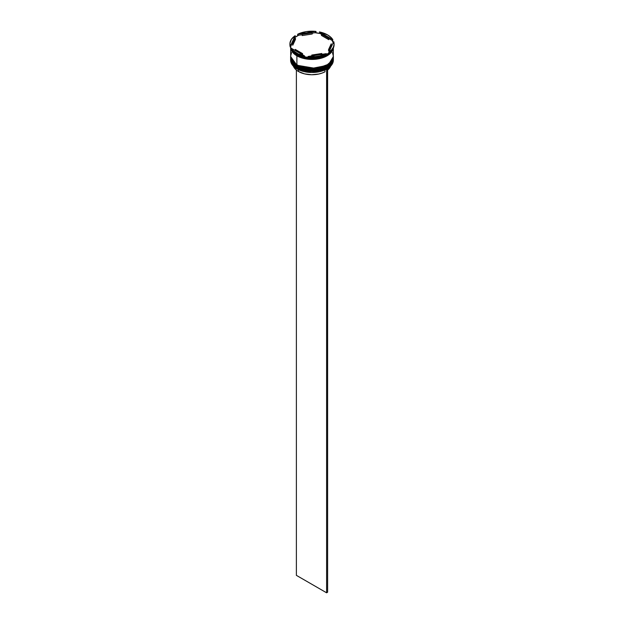 <?xml version="1.0" encoding="UTF-8"?>
<svg xmlns="http://www.w3.org/2000/svg" width="624" height="624" viewBox="0 0 624 624"><rect width="100%" height="100%" fill="white"/><g stroke="black" fill="none" stroke-linecap="round" stroke-linejoin="round"><path stroke-width="0.94" d="M290.628 58.313A21.372 12.34 0 0 0 290.628 58.367A21.372 12.34 0 0 0 296.884 67.096L316.571 70.309L328.832 65.855L333.372 58.25A21.372 12.34 180 0 1 320.182 69.654A21.372 12.34 180 0 1 296.884 66.979L296.884 67.096A21.372 12.34 0 0 0 320.182 69.771A21.372 12.34 0 0 0 333.372 58.367L328.832 65.972L316.571 70.426L296.884 67.096L309.122 70.699L326.96 67.181M329.94 64.966L332.155 62.01M296.884 66.979A21.372 12.34 180 0 1 290.628 58.25L296.884 66.979M298.709 68.063L305.916 70.286L314.051 70.754M316.087 70.574L321.875 69.381L326.812 67.267M297.188 67.267L290.628 58.079M296.977 64.935L296.884 65.348A21.372 12.34 0 0 0 320.182 68.024A21.372 12.34 0 0 0 333.372 56.62L328.832 64.233L316.571 68.679L296.884 65.348L309.122 68.952L326.96 65.434M329.94 63.219L332.155 60.271M296.884 65.231L316.571 68.562L328.832 64.116L333.372 56.503A21.372 12.34 180 0 1 320.182 67.907A21.372 12.34 180 0 1 296.884 65.231A21.372 12.34 180 0 1 290.628 56.503L296.884 65.231L290.628 56.62A21.372 12.34 0 0 0 296.884 65.348L296.977 65.543C292.851 63.11 290.737 60.138 290.628 56.62A21.372 12.34 0 0 1 290.628 56.566M298.709 66.323L305.916 68.546L314.051 69.007M316.087 68.835L321.875 67.634L326.812 65.52M297.188 65.52L296.977 65.543C309.2 73.351 334.238 67.493 333.372 56.62M323.193 57.01L310.549 58.859L300.807 57.01L310.549 58.859L323.193 57.01M326.5 69.186A21.232 12.262 0 0 0 327.015 68.897A21.232 12.262 0 0 0 327.062 68.866A21.232 12.262 0 0 1 326.5 69.186L319.628 71.666L311.641 72.485L303.709 71.518L296.985 68.897A21.232 12.262 0 0 0 326.5 69.186L326.5 69.186M290.628 59.069A21.372 12.34 180 0 1 290.636 58.718A21.372 12.34 0 0 0 296.884 67.79L297.125 67.376L296.884 67.79A21.372 12.34 180 0 1 290.628 59.069L290.628 60.115A21.372 12.34 0 0 0 296.884 68.843L296.884 68.843A21.372 12.34 0 0 0 320.182 71.51A21.372 12.34 0 0 0 333.372 60.115A21.372 12.34 0 0 0 333.356 59.592A21.372 12.34 180 0 1 327.116 68.835A21.372 12.34 180 0 1 296.884 68.843L296.884 67.79A21.372 12.34 0 0 0 320.455 70.403A21.372 12.34 0 0 0 333.364 58.718A21.372 12.34 180 0 1 333.372 59.069A21.372 12.34 180 0 1 320.182 70.465A21.372 12.34 180 0 1 296.884 67.79L296.884 68.843A21.372 12.34 180 0 1 296.884 68.835A21.372 12.34 180 0 1 290.644 59.592M296.884 66.05A21.372 12.34 0 0 0 320.455 68.656A21.372 12.34 0 0 0 333.364 56.979A21.372 12.34 180 0 1 333.372 57.322A21.372 12.34 180 0 1 320.182 68.718A21.372 12.34 180 0 1 296.884 66.05L296.884 66.628A21.372 12.34 0 0 0 320.182 69.303A21.372 12.34 0 0 0 333.372 57.899A21.372 12.34 0 0 0 333.364 57.611L332.452 61.487L329.768 64.756L325.556 67.439L320.182 69.303L314.098 70.184L307.827 70.005L300.128 68.164L296.884 66.628L296.884 66.05A21.372 12.34 180 0 1 290.628 57.322A21.372 12.34 180 0 1 290.636 56.979A21.372 12.34 0 0 0 296.884 66.05L297.125 65.629L296.884 66.05M296.384 53.773L296.884 54.062A21.372 12.34 0 0 0 327.116 54.062A21.372 12.34 0 0 0 327.21 54.007A21.372 12.34 180 0 1 296.884 54.062L296.884 55.224A21.372 12.34 0 0 0 318.474 58.258A21.372 12.34 0 0 0 333.068 48.586L330.853 52.315L327.116 55.224L322.078 57.385L316.173 58.601L309.902 58.781L301.922 57.385L296.884 55.224L296.384 52.954A22.09 12.753 180 0 1 291.19 48.212L291.19 49.031A22.09 12.753 0 0 0 296.384 53.773A22.09 12.753 0 0 0 304.598 56.768A22.09 12.753 180 0 1 296.384 53.773L296.384 53.773A22.09 12.753 180 0 1 291.19 49.031L291.19 48.212L293.327 50.755L298.21 53.898L304.598 55.957L291.19 48.212L304.598 55.957A22.09 12.753 180 0 1 296.384 52.954L296.884 54.062M303.857 56.69L304.598 56.768L304.598 55.957L304.598 56.768L303.857 56.69L309.013 57.494A21.661 12.503 180 0 1 303.857 56.69M308.006 57.299L309.013 57.494L308.006 57.299A22.09 12.753 0 0 0 326.321 54.467A22.09 12.753 180 0 1 308.006 57.299L308.006 56.48L315.323 56.55L320.042 55.817L326.321 53.648L308.006 56.48L308.006 57.299M325.307 54.967L326.321 54.467L326.321 53.648A22.09 12.753 180 0 1 308.006 56.48L326.321 53.648L326.321 54.467L325.307 54.967L327.311 53.945A21.661 12.503 180 0 1 325.307 54.967M328.817 52.985A21.661 12.503 180 0 1 327.319 53.945L329.09 52.79M334.074 44.351A22.09 12.753 180 0 1 328.817 53.024A22.09 12.753 0 0 0 334.09 44.756L334.09 43.937A22.09 12.753 180 0 1 328.817 52.205L331.555 49.873L333.333 47.245L334.066 44.452L333.723 41.636L328.817 52.205L333.723 41.636A22.09 12.753 180 0 1 334.09 43.937M289.91 43.937L289.91 44.756A22.09 12.753 0 0 0 290.277 47.057L290.277 46.246A22.09 12.753 180 0 1 289.91 43.937A22.09 12.753 180 0 1 295.183 35.677L291.431 39.296L289.934 43.43L290.277 46.246L295.183 35.677L294.91 37.417A21.661 12.503 180 0 1 298.693 35.24L297.679 35.045L297.679 34.234A22.09 12.753 180 0 1 315.994 31.403L306.283 31.621L297.679 34.234L315.994 31.403L315.994 32.214L314.987 32.721A21.661 12.503 180 0 1 320.143 33.517L319.402 31.925A22.09 12.753 180 0 1 332.81 39.663L330.673 37.128L327.616 34.928L319.402 31.925L332.81 39.663L332.81 40.482L332.069 40.404A21.661 12.503 180 0 1 333.247 42.666M291.548 52.572L290.628 56.16A21.372 12.34 0 0 0 296.884 64.88L296.884 55.809L301.922 57.962L307.827 59.186L314.098 59.366L320.182 58.484L325.556 56.62L329.768 53.937L332.452 50.661L333.294 48.134A21.372 12.34 180 0 1 319.324 58.672A21.372 12.34 180 0 1 296.884 55.809L296.884 64.88A21.372 12.34 0 0 0 320.182 67.556A21.372 12.34 0 0 0 333.372 56.16L332.452 52.572M333.185 48.352L327.538 55.497L315.416 59.225L296.938 55.778L297.188 55.396L296.938 55.778L290.722 47.666M321.43 35.428L321.43 34.258A19.235 11.107 180 0 1 325.603 36.091A19.235 11.107 180 0 1 328.77 38.493L328.77 39.663L321.43 35.428L321.43 34.258L328.77 38.493L325.603 36.091L320.143 33.517L319.402 31.925L332.81 39.663L332.81 40.482L332.069 40.404L328.77 38.493L328.77 39.663L321.43 35.428M293.327 66.019L296.174 69.888L298.498 71.518L298.498 69.693L298.498 71.518A19.094 11.021 0 0 0 324.987 71.799L324.987 69.927L324.987 71.799L322.085 73.078L318.809 74.022L311.641 74.74L304.528 73.866L298.498 71.518A19.094 11.021 0 0 1 293.389 66.183M321.805 54.35L321.805 53.5A19.235 11.107 180 0 1 311.782 55.045L311.782 55.895L311.782 55.045L316.976 54.67L321.805 53.5L311.782 55.045L321.805 53.5L321.805 54.35M302.57 54.787L302.57 53.617A19.235 11.107 180 0 1 295.23 49.39L295.23 50.552L295.23 49.39L298.397 51.792L302.57 53.617L295.23 49.39L302.57 53.617L302.57 54.787M292.765 45.232L292.765 44.062A19.235 11.107 180 0 1 292.765 43.937A19.235 11.107 180 0 1 295.448 38.282L295.448 39.445L292.765 45.232L292.765 44.062L295.448 38.282L293.42 41.067L292.765 44.062L295.448 38.282L295.448 39.445L292.765 45.232A19.235 11.107 0 0 1 292.765 45.107L292.765 43.937M302.195 35.552L302.195 34.382A19.235 11.107 180 0 1 312.218 32.838L312.218 34L302.195 35.552L302.195 34.382L312.218 32.838L304.535 33.704L302.195 34.382L312.218 32.838L312.218 34L302.195 35.552M290.667 47.268A21.372 12.34 0 0 0 296.884 55.224L292.25 51.223L291.034 48.906L290.628 46.504M290.628 47.128A21.372 12.34 180 0 0 296.884 55.809L292.25 51.808L291.034 49.491L290.628 47.081L290.729 57.369L293.147 61.971L298.444 65.699L303.818 67.556L309.902 68.437L320.182 67.556L327.116 64.88L331.75 60.879L333.271 57.369L333.372 47.97M290.698 47.081L291.104 49.483L292.321 51.792L296.938 55.778L303.849 58.445L312 59.381L320.151 58.445L325.517 56.589L330.79 52.884L333.2 48.29M290.628 57.899A21.372 12.34 0 0 0 296.884 66.628L292.25 62.626L291.034 60.31L290.628 57.322M333.45 43.384L332.069 40.404L320.143 33.517L314.987 32.721L315.994 32.214L315.994 31.403L297.679 34.234L297.679 35.045L298.693 35.24L302.195 34.694L298.693 35.24L294.91 37.417L290.277 47.057L295.183 35.677L294.91 37.417L290.55 46.831L291.19 48.571A21.661 12.503 180 0 1 290.55 46.831L290.277 47.057A22.09 12.753 180 0 1 289.926 44.351M314.987 32.721L312.218 33.15L314.987 32.721M331.235 44.983L330.58 47.978L328.552 50.762A19.235 11.107 0 0 0 331.235 45.107A19.235 11.107 0 0 0 331.235 44.983L331.235 44.07M328.552 49.6L328.552 50.762L328.552 49.6L330.58 46.816L331.235 43.82A19.235 11.107 180 0 1 331.235 43.937A19.235 11.107 180 0 1 328.552 49.6L331.235 43.82L328.552 49.6M330.806 65.621L329.839 67.649L327.616 70.06A19.094 11.021 0 0 0 330.611 66.183M327.514 68.601L326.609 69.248L326.609 592.8L296.384 575.351L296.384 70.06L296.384 575.351L326.609 592.8L326.609 69.248L327.616 68.663L327.616 592.215L326.609 592.8L327.616 592.215L327.514 68.601M333.372 58.367C334.238 69.233 309.2 75.098 296.977 67.291C292.851 64.857 290.737 61.885 290.628 58.367M333.372 59.069L333.372 60.115M333.372 57.322L333.372 57.899M331.235 45.107L331.235 43.937"/></g></svg>
